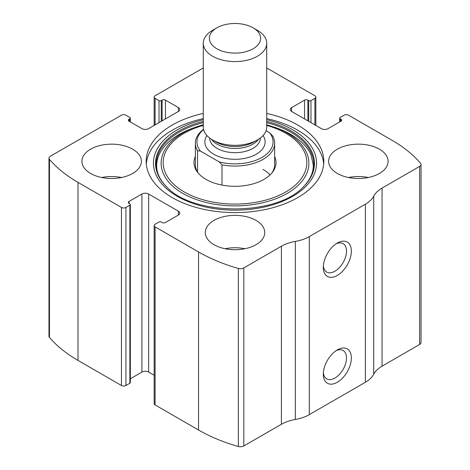<?xml version="1.0" encoding="UTF-8"?>
<svg xmlns="http://www.w3.org/2000/svg" width="470" height="470" viewBox="0 0 470 470"><rect width="100%" height="100%" fill="white"/><g stroke="black" fill="none" stroke-linecap="round" stroke-linejoin="round"><path stroke-width="0.7" d="M291.635 107.583L291.635 111.466A4.759 2.749 0 0 1 290.243 109.528A4.759 2.749 0 0 1 291.635 107.583L304.531 100.139A2.379 1.375 0 0 1 307.897 100.139L308.737 100.621A1.586 0.917 0 0 0 310.981 100.621L314.906 98.353A3.173 1.833 0 0 0 315.834 97.061A3.173 1.833 0 0 0 314.906 95.768L271.449 70.676A150.67 86.985 0 0 0 266.719 68.062M129.021 119.239L129.021 121.178A2.379 1.375 0 0 1 128.328 120.208A2.379 1.375 0 0 1 129.021 119.239L129.861 118.751A1.586 0.917 0 0 0 130.325 118.105A1.586 0.917 0 0 0 129.861 117.459L125.937 115.191A3.173 1.833 0 0 0 121.454 115.191L50.361 156.234A4.759 2.749 0 0 0 48.968 158.179A4.759 2.749 0 0 0 49.462 159.395A150.67 86.985 0 0 0 77.996 182.366L121.454 207.452A3.173 1.833 0 0 0 125.937 207.452L125.937 385.512L129.861 383.244A1.586 0.917 0 0 0 130.325 382.598L130.325 204.544A1.586 0.917 0 0 0 129.861 203.892L129.021 203.41A2.379 1.375 0 0 1 128.328 202.435A2.379 1.375 0 0 1 129.021 201.466L129.021 203.41M178.365 215.06A4.759 2.749 0 0 0 179.757 213.121A4.759 2.749 0 0 0 178.365 211.177L178.365 215.06L165.469 222.51A2.379 1.375 0 0 1 162.103 222.51L161.263 222.022A1.586 0.917 0 0 0 159.019 222.022L155.094 224.29A3.173 1.833 0 0 0 154.166 225.582L154.166 403.642A3.173 1.833 0 0 0 155.094 404.934L198.552 430.027A150.67 86.985 0 0 0 238.343 446.5A4.759 2.749 0 0 0 243.812 445.977L281.401 424.281A33.305 19.229 0 0 1 295.348 419.463A33.305 19.229 0 0 0 309.295 414.646L365.372 382.274A33.305 19.229 0 0 0 373.709 374.22A33.305 19.229 0 0 1 382.051 366.171L419.639 344.469A4.759 2.749 0 0 0 421.032 342.524L421.032 164.471A4.759 2.749 0 0 0 420.538 163.249A150.67 86.985 0 0 0 392.004 140.277L348.546 115.191A3.173 1.833 0 0 0 344.064 115.191L340.139 117.459A1.586 0.917 0 0 0 339.675 118.105A1.586 0.917 0 0 0 340.139 118.751L340.139 121.665M154.166 225.582A3.173 1.833 0 0 0 155.094 226.881L198.552 251.967A150.67 86.985 0 0 0 238.343 268.446A4.759 2.749 0 0 0 243.812 267.924L281.401 246.221L281.401 424.281M203.281 67.944L155.094 95.768A3.173 1.833 0 0 0 154.166 97.061A3.173 1.833 0 0 0 155.094 98.353L155.094 124.903M48.968 158.179L48.968 336.232A4.759 2.749 0 0 0 49.462 337.448A150.67 86.985 0 0 0 77.996 360.42L121.454 385.512A3.173 1.833 0 0 0 125.937 385.512M421.032 164.471A4.759 2.749 0 0 1 419.639 166.409L382.051 188.112A33.305 19.229 0 0 0 373.709 196.166A33.305 19.229 0 0 1 365.372 204.215L309.295 236.592A33.305 19.229 0 0 1 295.348 241.404A33.305 19.229 0 0 0 281.401 246.221M337.331 382.274A19.822 11.445 -60 0 1 323.313 374.179A19.822 11.445 -60 0 1 337.331 349.897A19.822 11.445 -60 0 1 351.354 357.993A19.822 11.445 -60 0 1 337.331 382.274M337.331 275.438A19.822 11.445 -60 0 1 323.313 267.348A19.822 11.445 -60 0 1 337.331 243.066A19.822 11.445 -60 0 1 351.354 251.162A19.822 11.445 -60 0 1 337.331 275.438M203.281 113.429A88.812 51.277 0 0 0 146.188 161.322A88.812 51.277 0 0 0 172.196 197.582A88.812 51.277 0 0 0 268.987 208.698A88.812 51.277 0 0 0 323.812 161.322A88.812 51.277 0 0 0 297.804 125.067A88.812 51.277 0 0 0 266.719 113.429M379.39 149.184A29.739 17.167 180 0 1 388.097 161.322A29.739 17.167 180 0 1 358.363 178.488A29.739 17.167 180 0 1 328.624 161.322A29.739 17.167 180 0 1 346.983 145.459A29.739 17.167 180 0 1 379.39 149.184M132.669 149.184A29.739 17.167 180 0 1 141.376 161.322A29.739 17.167 180 0 1 111.637 178.488A29.739 17.167 180 0 1 81.903 161.322A29.739 17.167 180 0 1 100.257 145.459A29.739 17.167 180 0 1 132.669 149.184M256.027 220.407A29.739 17.167 180 0 1 264.739 232.544A29.739 17.167 180 0 1 235 249.711A29.739 17.167 180 0 1 205.261 232.544A29.739 17.167 180 0 1 223.62 216.682A29.739 17.167 180 0 1 256.027 220.407M291.635 111.466L321.351 128.627A4.759 2.749 0 0 0 328.084 128.627L340.979 121.178A2.379 1.375 0 0 0 341.672 120.208A2.379 1.375 0 0 0 340.979 119.239L340.139 118.751M129.021 121.178L141.917 128.627A4.759 2.749 0 0 0 148.649 128.627L178.365 111.466A4.759 2.749 0 0 0 179.757 109.528A4.759 2.749 0 0 0 178.365 107.583L165.469 100.139A2.379 1.375 0 0 0 162.103 100.139L161.263 100.621A1.586 0.917 0 0 1 159.019 100.621L155.094 98.353M130.325 204.544A1.586 0.917 0 0 1 129.861 205.19L125.937 207.452M178.365 211.177L148.649 194.022A4.759 2.749 0 0 0 141.917 194.022L129.021 201.466M154.166 375.266L148.649 372.076A4.759 2.749 0 0 0 141.917 372.076L130.325 378.767M336.062 243.865A16.391 9.465 -60 0 1 343.1 243.654A16.391 9.465 -60 0 1 345.615 256.79A16.391 9.465 -60 0 1 334.904 271.237A16.391 9.465 -60 0 1 326.709 272.048A16.391 9.465 -60 0 1 323.372 265.844M336.062 350.702A16.391 9.465 -60 0 1 343.1 350.491A16.391 9.465 -60 0 1 345.615 363.621A16.391 9.465 -60 0 1 334.904 378.068A16.391 9.465 -60 0 1 326.709 378.879A16.391 9.465 -60 0 1 323.372 372.681M225.089 248.73A29.739 17.167 180 0 1 244.911 248.73M101.726 177.507A29.739 17.167 180 0 1 121.548 177.507M348.452 177.507A29.739 17.167 180 0 1 368.274 177.507M266.719 118.605A88.812 51.277 180 0 1 297.804 130.243A88.812 51.277 180 0 1 323.701 163.912M146.299 163.912A88.812 51.277 180 0 1 203.281 118.605M266.719 124.703L277.635 128.339A79.183 45.719 180 0 1 290.989 134.537M274.65 156.539A41.025 23.682 180 0 1 272.447 172.284A41.025 23.682 180 0 1 235 186.302A41.025 23.682 180 0 1 197.553 172.284A41.025 23.682 180 0 1 195.35 156.539M266.067 130.701L269.598 132.74L272.453 135.683A39.65 22.889 180 0 1 274.65 143.191L274.65 164.559A39.65 22.889 180 0 1 271.789 173.095M198.211 173.095A39.65 22.889 180 0 1 195.35 164.559L195.35 143.191A39.65 22.889 180 0 1 203.522 129.274M263.036 169.417A39.65 22.889 180 0 1 270.062 174.916M269.598 132.74A38.064 21.978 180 0 1 261.913 157.438A38.064 21.978 180 0 1 219.132 161.874L200.402 151.058A38.064 21.978 180 0 1 203.575 129.497M200.402 151.058L197.547 150.706A39.65 22.889 180 0 1 195.35 143.191M274.65 143.191A39.65 22.889 180 0 1 221.987 164.817L219.132 161.874M221.987 164.817L221.987 185.08M197.547 150.706L197.547 172.073M257.431 30.321L253.13 27.836A25.639 14.799 180 0 1 253.13 48.768A25.639 14.799 180 0 1 216.87 48.768A25.639 14.799 180 0 1 216.87 27.836A25.639 14.799 180 0 1 253.13 27.836L257.431 30.321A31.719 18.312 180 0 1 266.719 43.269A31.719 18.312 180 0 1 235 61.582A31.719 18.312 180 0 1 203.281 43.269A31.719 18.312 180 0 1 212.569 30.321L216.87 27.836M266.719 43.269L266.719 127.006A31.719 18.312 180 0 1 257.431 139.954A31.719 18.312 180 0 1 212.569 139.954A31.719 18.312 180 0 1 203.281 127.006L203.281 43.269M198.552 251.967L198.552 430.027M155.094 226.881L155.094 404.934M49.462 159.395L49.462 337.448M77.996 182.366L77.996 360.42M121.454 207.452L121.454 385.512M238.343 268.446L238.343 446.5M243.812 267.924L243.812 445.977M295.348 241.404L295.348 419.463M309.295 236.592L309.295 414.646M365.372 204.215L365.372 382.274M373.709 196.166L373.709 374.22M382.051 188.112L382.051 366.171M419.639 166.409L419.639 344.469M340.979 119.239L340.979 121.178M304.531 100.139L304.531 118.916M307.897 100.139L307.897 120.855M308.737 100.621L308.737 121.342M310.981 100.621L310.981 122.635M314.906 98.353L314.906 124.903M159.019 100.621L159.019 122.635M161.263 100.621L161.263 121.342M162.103 100.139L162.103 120.855M165.469 100.139L165.469 118.916M178.365 107.583L178.365 111.466M129.861 118.751L129.861 121.665M148.649 194.022L148.649 372.076M141.917 194.022L141.917 372.076M129.861 205.19L129.861 383.244M266.719 119.703A81.545 47.082 180 0 1 292.663 129.785A81.545 47.082 180 0 1 284.791 200.361A81.545 47.082 180 0 1 164.565 186.802A81.545 47.082 180 0 1 203.281 119.703M266.719 121.395A79.454 45.872 180 0 1 291.183 131.018A79.454 45.872 180 0 1 304.031 186.167L304.031 186.167C277.611 216.453 192.406 216.464 165.969 186.167L165.969 186.167A79.454 45.872 180 0 1 203.281 121.395M166.439 186.643A79.454 45.872 180 0 1 165.969 186.167M266.719 122.635A78.766 45.473 180 0 1 290.695 132.105A78.766 45.473 180 0 1 303.732 186.472M166.268 186.472A78.766 45.473 180 0 1 203.281 122.635M274.774 127.282A73.872 42.647 180 0 1 287.235 133.069A73.872 42.647 180 0 1 283.328 195.479A73.872 42.647 180 0 1 175.786 188.723A73.872 42.647 180 0 1 195.226 127.282L192.365 128.339C157.579 141.047 146.622 167.432 166.568 186.778M266.719 125.408A71.834 41.472 180 0 1 285.795 133.292A71.834 41.472 180 0 1 279.95 194.968A71.834 41.472 180 0 1 174.399 184.88A71.834 41.472 180 0 1 203.281 125.408M263.053 135.548A30.133 17.396 180 0 1 235 159.295A30.133 17.396 180 0 1 206.947 135.548M257.431 139.954L253.929 141.975A26.767 15.457 180 0 1 216.071 141.975L212.569 139.954M258.524 139.29A25.374 14.652 180 0 1 235 148.444A25.374 14.652 180 0 1 211.476 139.29M260.374 137.992L260.374 138.016A25.374 14.652 180 0 1 235 152.662A25.374 14.652 180 0 1 209.626 138.016L209.626 138.016M339.675 118.105L339.675 121.936M315.834 97.061L315.834 125.437M154.166 97.061L154.166 125.437M130.325 118.105L130.325 121.936M277.635 128.339L290.883 134.485C300.865 140.348 307.568 147.092 310.987 154.712L313.331 165.428C313.32 172.86 310.018 179.975 303.432 186.778M195.226 127.282L203.281 124.703"/></g></svg>
